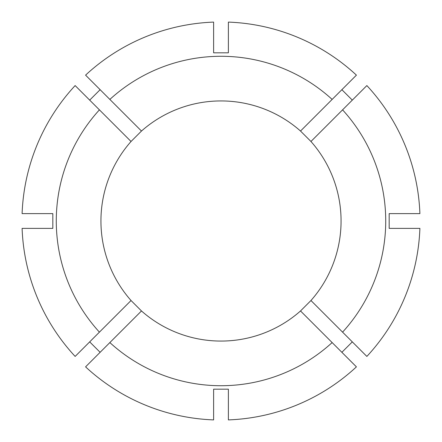<?xml version="1.0" encoding="UTF-8"?>
<svg xmlns="http://www.w3.org/2000/svg" width="442" height="442" viewBox="0 0 442 442"><rect width="100%" height="100%" fill="white"/><g stroke="black" fill="none" stroke-linecap="round" stroke-linejoin="round"><path stroke-width="0.66" d="M99.422 332.141L75.14 356.423A199.038 199.038 0 0 1 22.1 228.381L52.819 228.381L52.819 213.619L22.1 213.619A199.038 199.038 0 0 1 75.14 85.577L99.422 109.859A164.722 164.722 0 0 0 99.422 332.141L131.042 300.521L141.479 310.958A120.069 120.069 0 0 0 300.521 310.958L310.958 300.521A120.069 120.069 0 0 0 310.958 141.479L352.307 100.124L341.876 89.693M99.422 109.859L131.042 141.479A120.069 120.069 0 0 0 131.042 300.521M332.141 342.578L356.423 366.86A199.038 199.038 0 0 1 228.381 419.9L228.381 389.181L213.619 389.181L213.619 419.9A199.038 199.038 0 0 1 85.577 366.86L109.859 342.578A164.722 164.722 0 0 0 332.141 342.578L300.521 310.958M131.042 141.479L141.479 131.042A120.069 120.069 0 0 1 300.521 131.042L310.958 141.479L366.86 85.577A199.038 199.038 0 0 1 419.9 213.619L389.181 213.619L389.181 228.381L419.9 228.381A199.038 199.038 0 0 1 366.86 356.423L342.578 332.141A164.722 164.722 0 0 0 342.578 109.859M109.859 342.578L141.479 310.958M100.124 352.307L89.693 341.876M342.578 332.141L310.958 300.521M352.307 341.876L341.876 352.307M89.693 100.124L100.124 89.693M109.859 99.422A164.722 164.722 0 0 1 332.141 99.422L356.423 75.14A199.038 199.038 0 0 0 228.381 22.1L228.381 52.819L213.619 52.819L213.619 22.1A199.038 199.038 0 0 0 85.577 75.14L141.479 131.042M332.141 99.422L300.521 131.042"/></g></svg>
